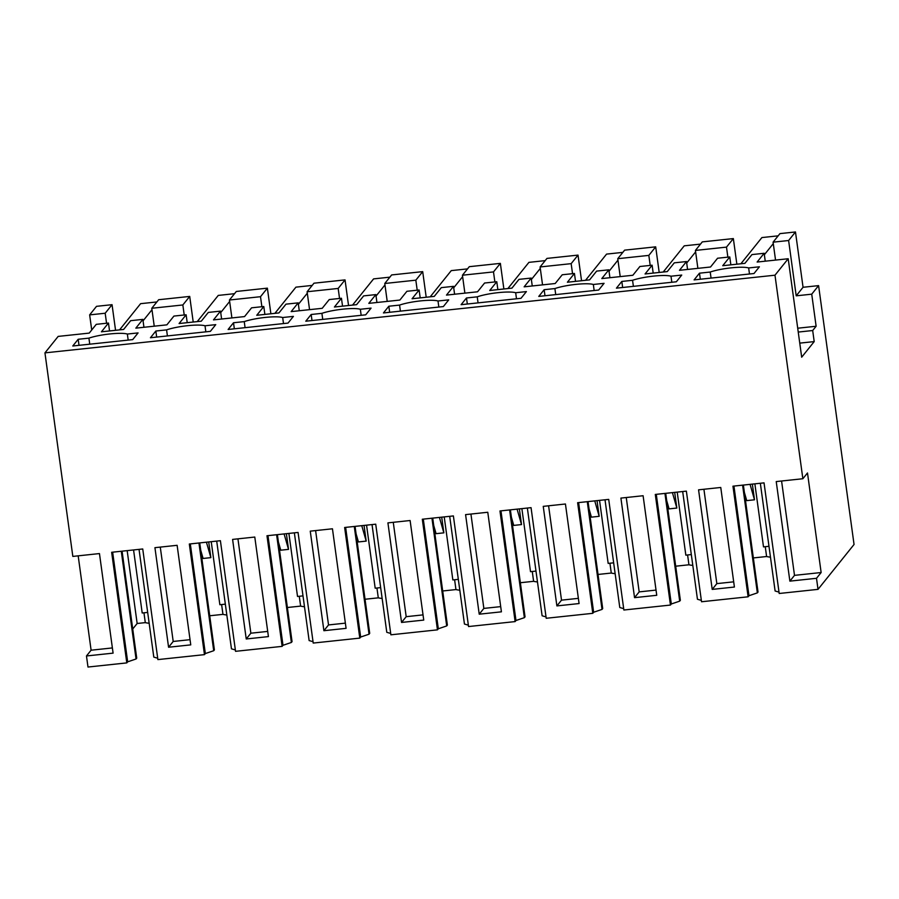 <?xml version="1.0" encoding="UTF-8"?>
<svg xmlns="http://www.w3.org/2000/svg" width="899" height="899" viewBox="0 0 899 899"><rect width="100%" height="100%" fill="white"/><g stroke="black" fill="none" stroke-linecap="round" stroke-linejoin="round"><path stroke-width="1.35" d="M89.653 314.886L105.183 313.234L112.049 304.682L96.519 306.334L89.653 314.886L91.72 330M105.183 313.234L106.554 323.247M189.711 296.423L182.845 304.963L151.785 308.267L158.651 299.727L189.711 296.423L193.218 322.044M231.897 317.92L229.447 300.008L236.313 291.467L251.844 289.804L267.374 288.152L270.88 313.773M309.559 309.661L307.11 291.748L313.976 283.196L345.036 279.892L348.542 305.514M387.222 301.401L384.772 283.488L391.638 274.937L422.699 271.633L426.205 297.254M464.884 293.141L462.434 275.218L469.3 266.677L500.361 263.373L503.867 288.984M542.547 284.871L540.097 266.958L546.963 258.406L578.023 255.102L581.541 280.724M620.209 276.611L617.759 258.698L624.625 250.147L655.686 246.843L659.203 272.464M697.882 268.352L695.421 250.428L702.288 241.887L733.348 238.583L736.865 264.205M775.545 260.081L773.084 242.168L779.95 233.616L795.48 231.964L803.054 287.275L818.596 285.624L854.05 544.479L818.011 589.362L816.506 578.293L821.135 572.528L807.493 472.964L802.863 478.74L774.983 275.195L788.198 258.743L801.683 357.195L814.202 341.598L812.685 330.529L816.123 326.258L811.73 294.175L796.199 295.827L803.054 287.275M112.049 304.682L115.555 330.304M78.179 555.84L91.102 650.202L86.473 655.967L87.99 667.036L126.804 662.9L127.669 661.833L136.052 658.989L121.286 551.256M109.543 330.944L108.464 323.044L96.26 324.337L89.226 333.102L58.165 336.406L44.95 352.869L72.83 556.414L99.463 553.57L113.094 653.135L86.473 655.967M182.845 304.963L184.216 314.987M229.447 300.008L260.508 296.704L261.879 306.716M267.374 288.152L260.508 296.704M307.11 291.748L338.17 288.444L339.541 298.457M345.036 279.892L338.17 288.444M384.772 283.488L415.832 280.173L417.203 290.197M422.699 271.633L415.832 280.173M462.434 275.218L493.495 271.914L494.877 281.938M500.361 263.373L493.495 271.914M540.097 266.958L571.157 263.654L572.539 273.667M578.023 255.102L571.157 263.654M617.759 258.698L648.831 255.395L650.202 265.407M655.686 246.843L648.831 255.395M695.421 250.428L726.493 247.124L727.864 257.148M733.348 238.583L726.493 247.124M773.084 242.168L788.614 240.516L795.48 231.964M788.614 240.516L796.199 295.827M818.596 285.624L811.73 294.175M753.351 557.931L766.6 556.526A37.387 6.315 172.2 0 0 770.465 557.155M692.803 565.415A37.387 6.315 172.2 0 1 688.937 564.786L675.688 566.201M615.141 573.674A37.387 6.315 172.2 0 1 611.275 573.045L598.026 574.461M537.478 581.945A37.387 6.315 172.2 0 1 533.613 581.316L520.364 582.721M459.816 590.205A37.387 6.315 172.2 0 1 455.95 589.575L442.701 590.98M382.154 598.464A37.387 6.315 172.2 0 1 378.288 597.835L365.039 599.251M304.491 606.735A37.387 6.315 172.2 0 1 300.626 606.106L287.377 607.51M226.829 614.995A37.387 6.315 172.2 0 1 222.952 614.365L209.714 615.77M149.167 623.254A37.387 6.315 172.2 0 1 145.29 622.625L137.154 623.49L132.726 628.997M122.073 551.166L136.727 658.147L136.052 658.989M126.804 662.9L111.656 552.278L142.739 548.974L157.887 659.596L204.466 654.641L189.318 544.019L220.401 540.704L235.549 651.326L282.129 646.37L266.981 535.748L298.063 532.444L313.223 643.066L359.791 638.11L344.643 527.488L375.726 524.184L390.885 634.806L437.453 629.851L422.305 519.229L453.388 515.925L468.548 626.547L515.127 621.591L499.968 510.969L531.051 507.654L546.21 618.276L592.789 613.32L577.63 502.698L608.713 499.394L623.872 610.016L670.452 605.061L655.292 494.439L686.375 491.135L701.535 601.757L748.114 596.801L732.955 486.179L764.038 482.864L779.197 593.486L818.011 589.362M779.006 592.115L775.107 590.991L760.34 483.257M151.785 308.267L154.235 326.191M802.863 478.74L776.23 481.572L789.873 581.136L816.506 578.293M44.95 352.869L774.983 275.195M168.574 647.235L154.931 547.671L177.125 545.311L190.757 644.875L168.574 647.235L173.204 641.459L160.28 547.109M246.236 638.975L232.594 539.411L254.788 537.051L268.419 636.604L246.236 638.975L250.866 633.199L237.943 538.838M323.898 630.705L310.256 531.152L332.45 528.792L346.081 628.345L323.898 630.705L328.528 624.94L315.605 530.579M634.548 597.655L620.906 498.091L643.1 495.731L656.742 595.295L634.548 597.655L639.178 591.89L626.255 497.529M490.315 613.006L501.417 611.826L487.775 512.261L465.581 514.621L479.223 614.186L490.315 613.006M698.568 489.831L720.762 487.472L734.404 587.036L712.21 589.396L698.568 489.831M543.243 506.362L565.437 504.002L579.08 603.555L556.886 605.915L543.243 506.362M423.744 620.085L410.113 520.521L387.918 522.881L401.561 622.445L423.744 620.085M91.102 650.202L112.386 647.932M108.464 323.044L101.43 331.81L123.624 329.45L130.658 320.685L142.862 319.381L135.828 328.146L166.888 324.842L173.923 316.077L186.127 314.785L179.092 323.539L201.286 321.179L208.321 312.425L220.525 311.121L213.49 319.887L244.55 316.583L251.585 307.818L263.789 306.514L256.754 315.279L278.948 312.919L285.983 304.154L298.187 302.862L291.152 311.616L322.213 308.312L329.248 299.558L341.451 298.254L334.417 307.02L356.611 304.66L363.646 295.895L375.849 294.591L368.815 303.356L399.875 300.052L406.91 291.287L419.114 289.995L412.079 298.749L434.273 296.389L441.308 287.635L453.512 286.332L446.477 295.097L477.538 291.793L484.572 283.028L496.776 281.724L489.741 290.489L511.936 288.13L518.97 279.364L531.174 278.072L524.139 286.837L555.2 283.522L562.235 274.768L574.439 273.465L567.404 282.23L589.598 279.87L596.633 271.105L608.837 269.812L601.802 278.566L632.862 275.263L639.897 266.497L652.112 265.205L645.066 273.97L667.26 271.599L674.295 262.845L686.499 261.542L679.464 270.307L710.536 267.003L717.571 258.238L729.774 256.945L722.74 265.699L744.923 263.34L751.957 254.586L764.161 253.282L765.24 261.182M764.161 253.282L757.127 262.047L788.198 258.743M127.355 334.046A22.655 3.832 172.2 0 0 88.922 338.136L78.179 339.283L72.785 345.991L132.704 339.62L138.086 332.911L127.355 334.046L128.175 340.103M633.39 286.354L632.559 280.297A22.655 3.832 172.2 0 1 670.991 276.207L681.734 275.072L676.34 281.78L616.433 288.152L621.816 281.443L622.647 287.489M632.559 280.297L621.816 281.443M399.572 305.087L388.829 306.233L383.446 312.942L443.353 306.57L448.736 299.861L438.004 300.996A22.655 3.832 172.2 0 0 399.572 305.087L400.392 311.133M155.842 331.023L150.448 337.732L210.366 331.36L215.749 324.64L205.017 325.786A22.655 3.832 172.2 0 0 166.585 329.877L155.842 331.023L156.673 337.069M245.067 327.663L244.247 321.617A22.655 3.832 172.2 0 1 282.679 317.527L293.411 316.381L288.028 323.089L228.121 329.472L233.504 322.752L234.336 328.809M244.247 321.617L233.504 322.752M322.73 319.403L321.909 313.346A22.655 3.832 172.2 0 1 360.342 309.267L371.073 308.121L365.691 314.83L305.784 321.201L311.166 314.493L311.998 320.538M321.909 313.346L311.166 314.493M555.728 294.614L554.897 288.568L544.153 289.703L538.771 296.412L598.678 290.04L604.072 283.331L593.329 284.477L594.16 290.523M554.897 288.568A22.655 3.832 172.2 0 1 593.329 284.477M711.053 278.083L710.221 272.037A22.655 3.832 172.2 0 1 748.653 267.947L759.397 266.801L754.003 273.521L694.095 279.892L699.478 273.184L700.31 279.229M710.221 272.037L699.478 273.184M466.491 297.974L461.108 304.682L521.015 298.299L526.398 291.591L515.666 292.737A22.655 3.832 172.2 0 0 477.234 296.827L466.491 297.974L467.323 304.019M142.862 319.381L143.941 327.281M220.525 311.121L221.603 319.021M298.187 302.862L299.266 310.762M375.849 294.591L376.928 302.491M453.512 286.332L454.591 294.231M531.174 278.072L532.253 285.972M608.837 269.812L609.915 277.701M686.499 261.542L687.578 269.442M797.705 328.214L816.123 326.258M798.233 332.068L812.685 330.529M799.75 343.126L814.202 341.598M781.579 480.999L794.502 575.36L821.135 572.528M789.873 581.136L794.502 575.36M744.383 492.416L746.732 500.619L754.497 499.799L752.351 484.112M765.251 546.704L766.6 556.526M687.589 554.964L688.937 564.786M666.721 500.676L669.07 508.879L676.835 508.059L674.688 492.371M609.927 563.223L611.275 573.045M589.059 508.935L591.407 517.15L599.172 516.318L597.026 500.642M532.264 571.494L533.613 581.316M511.396 517.195L513.745 525.409L521.51 524.578L519.364 508.901M454.602 579.754L455.95 589.575M433.723 525.466L436.082 533.669L443.848 532.849L441.701 517.161M376.939 588.013L378.288 597.835M356.06 533.725L358.42 541.94L366.185 541.108L364.039 525.421M299.277 596.284L300.626 606.106M278.398 541.985L280.758 550.199L288.523 549.368L286.376 533.691M221.615 604.544L222.952 614.365M200.735 550.255L203.095 558.459L210.86 557.638L208.714 541.951M143.952 612.803L145.29 622.625M127.164 550.626L137.154 623.49M127.669 661.833L112.645 552.177M199.735 542.906L214.389 649.876L213.715 650.719L198.949 542.985M204.466 654.641L205.332 653.573L213.715 650.719M157.707 658.225L153.796 657.102L139.042 549.368M205.332 653.573L190.307 543.906M277.398 534.647L292.051 641.616L291.377 642.459L276.611 534.725M282.129 646.37L282.994 645.302L291.377 642.459M235.369 649.966L231.459 648.831L216.704 541.097M282.994 645.302L267.969 535.647M355.06 526.376L369.714 633.357L369.039 634.2L354.273 526.466M359.791 638.11L360.656 637.043L369.039 634.2M313.032 641.695L309.121 640.571L294.366 532.837M360.656 637.043L345.632 527.387M432.722 518.116L447.376 625.097L446.702 625.929L431.947 518.206M437.453 629.851L438.319 628.783L446.702 625.929M390.694 633.435L386.784 632.312L372.029 524.578M438.319 628.783L423.294 519.116M510.385 509.857L525.038 616.826L524.364 617.669L509.609 509.935M515.127 621.591L515.981 620.512L524.364 617.669M468.357 625.176L464.446 624.041L449.691 516.318M515.981 620.512L500.957 510.857M588.047 501.597L602.701 608.567L602.027 609.41L587.272 501.676M592.789 613.32L593.643 612.253L602.027 609.41M546.019 616.905L542.108 615.781L527.353 508.047M593.643 612.253L578.619 502.597M665.709 493.326L680.363 600.307L679.689 601.15L664.934 493.416M670.452 605.061L671.306 603.993L679.689 601.15M623.681 608.645L619.782 607.522L605.016 499.788M671.306 603.993L656.281 494.338M701.344 600.386L697.444 599.262L682.678 491.528M743.372 485.067L758.026 592.036L757.351 592.879L742.596 485.145M748.114 596.801L748.968 595.734L757.351 592.879M748.968 595.734L733.944 486.067M173.204 641.459L190.049 639.672M250.866 633.199L267.711 631.413M328.528 624.94L345.373 623.142M639.178 591.89L656.023 590.092M479.223 614.186L483.853 608.409L500.698 606.623M483.853 608.409L470.93 514.048M712.21 589.396L716.84 583.62L733.685 581.833M716.84 583.62L703.917 489.27M556.886 605.915L561.515 600.15L578.36 598.352M561.515 600.15L548.592 505.789M401.561 622.445L406.191 616.68L423.036 614.882M406.191 616.68L393.268 522.319M653.191 273.105L652.112 265.205M575.529 281.365L574.439 273.465M497.866 289.624L496.776 281.724M420.204 297.895L419.114 289.995M342.541 306.154L341.451 298.254M264.879 314.414L263.789 306.514M187.217 322.674L186.127 314.785M730.853 264.834L729.774 256.945M78.179 339.283L79.011 345.328M88.922 338.136L89.743 344.193M671.823 282.264L670.991 276.207M388.829 306.233L389.66 312.279M438.836 307.053L438.004 300.996M167.405 335.923L166.585 329.877M205.837 331.832L205.017 325.786M283.5 323.573L282.679 317.527M361.162 315.313L360.342 309.267M544.153 289.703L544.985 295.76M749.485 273.993L748.653 267.947M478.054 302.873L477.234 296.827M516.498 298.783L515.666 292.737M754.497 499.799L750.069 484.359M676.835 508.059L672.407 492.618M599.172 516.318L594.745 500.878M521.51 524.578L517.082 509.149M443.848 532.849L439.42 517.408M366.185 541.108L361.758 525.668M288.523 549.368L284.095 533.927M210.86 557.638L206.433 542.198M133.569 549.952L142.199 612.994L147.672 612.41M143.065 320.842L151.987 309.728M119.567 329.877L140.604 303.671L156.864 301.952M211.231 541.681L219.862 604.724L225.346 604.15M220.727 312.571L229.65 301.468M197.229 321.617L218.266 295.411L234.527 293.681M288.894 533.422L297.524 596.464L303.008 595.88M298.389 304.312L307.312 293.198M274.892 313.346L295.928 287.152L312.189 285.421M366.556 525.162L375.186 588.204L380.67 587.62M376.052 296.052L384.974 284.938M352.554 305.087L373.591 278.892L389.851 277.162M444.218 516.891L452.849 579.934L458.333 579.361M453.714 287.781L462.637 276.678M430.216 296.827L451.253 270.621L467.514 268.891M521.881 508.632L530.511 571.674L535.995 571.09M531.376 279.522L540.299 268.408M507.879 288.557L528.915 262.362L545.176 260.631M599.543 500.372L608.174 563.415L613.657 562.83M609.039 271.262L617.961 260.148M585.541 280.297L606.578 254.102L622.838 252.372M677.205 492.101L685.836 555.155L691.32 554.571M686.701 263.002L695.624 251.889M663.204 272.037L684.24 245.832L700.501 244.112M754.868 483.842L763.498 546.884L768.982 546.3M764.364 254.732L773.286 243.618M740.866 263.778L761.903 237.572L778.163 235.841"/></g></svg>
